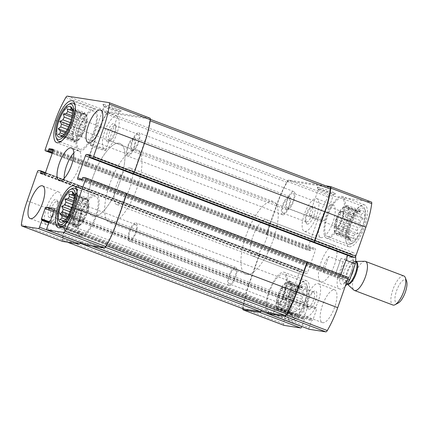 <?xml version="1.0" encoding="UTF-8"?>
<svg xmlns="http://www.w3.org/2000/svg" width="428" height="428" viewBox="0 0 428 428"><rect width="100%" height="100%" fill="white"/><g stroke="black" fill="none" stroke-linecap="round" stroke-linejoin="round"><path stroke-width="0.32" stroke-dasharray="2.14 1.6" d="M72.214 109.472L83.514 113.752A14.568 5.056 110.8 0 1 84.723 113.805A14.568 5.056 110.8 0 1 85.097 113.998L72.765 109.322A14.568 5.056 -69.2 0 1 73.279 109.825A14.568 5.056 -69.2 0 1 73.541 110.231L85.873 114.907A14.568 5.056 110.8 0 1 86.499 117.256L74.162 112.58A14.568 5.056 -69.2 0 1 74.204 114.736L86.542 119.412A14.568 5.056 110.8 0 1 86.039 123.237L73.702 118.561A14.568 5.056 -69.2 0 1 73.006 121.392L85.338 126.067A14.568 5.056 110.8 0 1 83.84 130.342L71.508 125.666A14.568 5.056 -69.2 0 1 70.256 128.411L67.672 130.224L68.164 131.984L80.501 136.66A14.568 5.056 110.8 0 0 82.588 133.087L70.256 128.411M79.03 138.586L77.821 140.651L76.906 140.507A14.568 5.056 110.8 0 0 79.03 138.586L66.693 133.911A14.568 5.056 -69.2 0 0 68.164 131.984M76.906 140.507L64.575 135.831A14.568 5.056 -69.2 0 1 63.274 136.42L60.054 137.072M75.082 141.304A14.568 5.056 -69.2 0 0 75.44 141.395A14.568 5.056 -69.2 0 0 85.156 128.972A14.568 5.056 -69.2 0 0 85.407 114.062A14.568 5.056 -69.2 0 0 75.515 125.891A14.568 5.056 -69.2 0 0 75.082 141.304L74.397 141.042A14.568 5.056 110.8 0 0 74.761 141.138A14.568 5.056 110.8 0 0 75.612 141.096L63.274 136.42L60.332 136.88L74.386 142.203L74.023 140.849L61.846 136.232M74.397 141.042A14.568 5.056 110.8 0 1 74.023 140.849M73.252 139.94L72.337 139.801L72.626 137.591A14.568 5.056 110.8 0 0 73.252 139.94L62.381 135.82M72.626 137.591L63.927 134.296M72.583 135.435L72.22 134.076L73.086 131.61A14.568 5.056 110.8 0 0 72.583 135.435L65.233 132.648M73.086 131.61L67.266 129.406M73.787 128.78L74.076 126.576L75.28 124.511A14.568 5.056 110.8 0 0 73.787 128.78L68.582 126.806M75.28 124.511L70.278 122.611M76.537 121.766L77.398 119.3L78.624 118.187A14.568 5.056 110.8 0 0 76.537 121.766L71.182 119.733M78.624 118.187L72.07 115.704M80.095 116.266L81.299 114.196L82.219 114.34A14.568 5.056 110.8 0 0 80.095 116.266L72.353 113.329M82.219 114.34L72.364 110.606M66.693 133.911L63.767 135.323L64.575 135.831M73.006 121.392L70.995 122.948L71.508 125.666M74.204 114.736L72.846 115.442L73.702 118.561M73.541 110.231L72.733 109.723L74.162 112.58M71.979 108.525L72.765 109.322M73.905 194.558L85.204 198.843A14.568 5.056 110.8 0 1 86.413 198.892A14.568 5.056 110.8 0 1 86.788 199.09L74.456 194.414A14.568 5.056 -69.2 0 1 74.97 194.917A14.568 5.056 -69.2 0 1 75.226 195.318L87.563 199.994A14.568 5.056 110.8 0 1 88.184 202.342L75.852 197.672A14.568 5.056 -69.2 0 1 75.895 199.828L88.227 204.504A14.568 5.056 110.8 0 1 87.724 208.324L75.392 203.648A14.568 5.056 -69.2 0 1 74.697 206.483L87.028 211.154A14.568 5.056 110.8 0 1 85.53 215.428L73.199 210.753A14.568 5.056 -69.2 0 1 71.947 213.497L69.363 215.311L69.855 217.076L82.187 221.752A14.568 5.056 110.8 0 0 84.279 218.173L71.947 213.497M80.715 223.673L79.512 225.738L78.597 225.599A14.568 5.056 110.8 0 0 80.715 223.673L68.384 218.997A14.568 5.056 -69.2 0 0 69.855 217.076M78.597 225.599L66.26 220.923A14.568 5.056 -69.2 0 1 64.965 221.506L61.744 222.164M76.767 226.391A14.568 5.056 -69.2 0 0 77.131 226.487A14.568 5.056 -69.2 0 0 86.841 214.064A14.568 5.056 -69.2 0 0 87.093 199.148A14.568 5.056 -69.2 0 0 77.206 210.983A14.568 5.056 -69.2 0 0 76.767 226.391L76.088 226.134A14.568 5.056 110.8 0 0 76.446 226.23A14.568 5.056 110.8 0 0 77.297 226.182L64.965 221.506L62.023 221.966L76.077 227.295L75.713 225.936L63.531 221.319M76.088 226.134A14.568 5.056 110.8 0 1 75.713 225.936M74.943 225.032L74.023 224.887L74.317 222.683A14.568 5.056 110.8 0 0 74.943 225.032L64.072 220.912M74.317 222.683L65.618 219.382M74.274 220.522L73.91 219.168L74.777 216.702A14.568 5.056 110.8 0 0 74.274 220.522L66.923 217.734M74.777 216.702L68.956 214.492M75.472 213.872L75.767 211.662L76.97 209.597A14.568 5.056 110.8 0 0 75.472 213.872L70.267 211.897M76.97 209.597L71.968 207.703M78.222 206.852L79.089 204.386L80.314 203.273A14.568 5.056 110.8 0 0 78.222 206.852L72.872 204.825M80.314 203.273L73.76 200.791M81.785 201.353L82.989 199.288L83.904 199.427A14.568 5.056 110.8 0 0 81.785 201.353L74.044 198.421M83.904 199.427L74.055 195.692M68.384 218.997L65.457 220.409L66.26 220.923M74.697 206.483L72.685 208.035L73.199 210.753M75.895 199.828L74.536 200.534L75.392 203.648M75.226 195.318L74.424 194.81L75.852 197.672M73.664 193.611L74.456 194.414M51.574 216.52A8.03 2.787 -69.2 0 0 52.542 216.301A8.03 2.787 -69.2 0 0 56.828 209.95A8.03 2.787 -69.2 0 0 57.828 202.353A8.03 2.787 -69.2 0 0 57.068 201.454A8.03 2.787 -69.2 0 0 51.617 207.976A8.03 2.787 -69.2 0 0 51.376 216.466A8.03 2.787 -69.2 0 0 51.574 216.52M79.924 210.137A8.03 2.787 110.8 0 1 80.122 210.191A8.03 2.787 110.8 0 1 79.983 218.408A8.03 2.787 110.8 0 1 74.627 225.256A8.03 2.787 110.8 0 1 74.429 225.208A8.03 2.787 110.8 0 1 74.568 216.985A8.03 2.787 110.8 0 1 79.924 210.137M285.037 298.321A8.03 2.787 -69.2 0 0 290.393 291.473A8.03 2.787 -69.2 0 0 290.532 283.256A8.03 2.787 -69.2 0 0 285.08 289.777A8.03 2.787 -69.2 0 0 284.839 298.268A8.03 2.787 -69.2 0 0 285.037 298.321M308.09 307.058A8.03 2.787 -69.2 0 0 313.446 300.21A8.03 2.787 -69.2 0 0 313.58 291.992A8.03 2.787 -69.2 0 0 312.419 292.158A8.03 2.787 -69.2 0 0 308.133 298.514A8.03 2.787 -69.2 0 0 307.127 306.111A8.03 2.787 -69.2 0 0 307.893 307.01A8.03 2.787 -69.2 0 0 308.09 307.058M80.758 220.891A8.03 2.787 -69.2 0 0 81.727 220.671A8.03 2.787 -69.2 0 0 86.012 214.316A8.03 2.787 -69.2 0 0 87.012 206.719A8.03 2.787 -69.2 0 0 86.253 205.825A8.03 2.787 -69.2 0 0 80.801 212.341A8.03 2.787 -69.2 0 0 80.56 220.837A8.03 2.787 -69.2 0 0 80.758 220.891M135.339 224.449A8.03 2.787 110.8 0 1 135.537 224.502A8.03 2.787 110.8 0 1 135.398 232.72A8.03 2.787 110.8 0 1 130.042 239.573A8.03 2.787 110.8 0 1 129.845 239.519A8.03 2.787 110.8 0 1 129.984 231.297A8.03 2.787 110.8 0 1 135.339 224.449M109.616 140.689A8.03 2.787 -69.2 0 0 110.585 140.47A8.03 2.787 -69.2 0 0 114.87 134.114A8.03 2.787 -69.2 0 0 115.87 126.517A8.03 2.787 -69.2 0 0 115.111 125.618A8.03 2.787 -69.2 0 0 109.659 132.14A8.03 2.787 -69.2 0 0 109.418 140.635A8.03 2.787 -69.2 0 0 109.616 140.689M137.966 134.306A8.03 2.787 110.8 0 1 138.164 134.36A8.03 2.787 110.8 0 1 138.025 142.578A8.03 2.787 110.8 0 1 132.669 149.426A8.03 2.787 110.8 0 1 132.471 149.372A8.03 2.787 110.8 0 1 132.61 141.154A8.03 2.787 110.8 0 1 137.966 134.306M283.347 213.235A8.03 2.787 -69.2 0 0 288.702 206.387A8.03 2.787 -69.2 0 0 288.841 198.164A8.03 2.787 -69.2 0 0 283.39 204.686A8.03 2.787 -69.2 0 0 283.149 213.181A8.03 2.787 -69.2 0 0 283.347 213.235M306.4 221.971A8.03 2.787 -69.2 0 0 311.755 215.124A8.03 2.787 -69.2 0 0 311.894 206.906A8.03 2.787 -69.2 0 0 310.728 207.072A8.03 2.787 -69.2 0 0 306.443 213.422A8.03 2.787 -69.2 0 0 305.442 221.019A8.03 2.787 -69.2 0 0 306.202 221.918A8.03 2.787 -69.2 0 0 306.4 221.971M79.073 135.799A8.03 2.787 -69.2 0 0 80.036 135.58A8.03 2.787 -69.2 0 0 84.321 129.229A8.03 2.787 -69.2 0 0 85.327 121.632A8.03 2.787 -69.2 0 0 84.562 120.733A8.03 2.787 -69.2 0 0 79.116 127.255A8.03 2.787 -69.2 0 0 78.87 135.751A8.03 2.787 -69.2 0 0 79.073 135.799M133.648 139.362A8.03 2.787 110.8 0 1 133.846 139.416A8.03 2.787 110.8 0 1 133.707 147.633A8.03 2.787 110.8 0 1 128.352 154.481A8.03 2.787 110.8 0 1 128.154 154.428A8.03 2.787 110.8 0 1 128.293 146.21A8.03 2.787 110.8 0 1 133.648 139.362M62.558 241.413A3.108 1.081 110.8 0 1 62.279 239.851A49.525 17.184 110.8 0 1 68.111 216.279L78.228 187.384A1.552 0.54 110.8 0 1 79.282 186.009L300.707 269.94L303.217 270.325A0.776 0.268 110.8 0 1 303.238 270.33A0.776 0.268 110.8 0 1 303.233 271.101L302.847 272.197A0.776 0.268 110.8 0 0 302.847 272.968A0.776 0.268 110.8 0 0 302.864 272.973L306.667 273.562A1.552 0.54 110.8 0 0 307.721 272.181L315.404 250.236A1.552 0.54 110.8 0 0 315.415 248.7A1.552 0.54 110.8 0 0 315.377 248.689L311.573 248.101A0.776 0.268 110.8 0 0 311.044 248.791L310.664 249.888A0.776 0.268 110.8 0 1 310.134 250.578L307.625 250.187A1.552 0.54 110.8 0 1 307.582 250.177A1.552 0.54 110.8 0 1 307.593 248.641L317.71 219.751A49.525 17.184 110.8 0 1 328.137 196.885A3.108 1.081 110.8 0 1 329.597 195.564L371.306 202.027L330.432 186.533M86.162 166.246L52.205 153.379L86.199 166.257A1.552 0.54 110.8 0 1 86.162 166.246A1.552 0.54 110.8 0 1 86.167 164.71L96.289 135.815A49.525 17.184 110.8 0 1 106.716 112.955A3.108 1.081 110.8 0 1 108.172 111.633L149.886 118.096L109.006 102.602M103.603 104.437A9.71 0.669 19.3 0 1 114.265 107.722A9.71 0.669 19.3 0 1 121.247 110.911A9.71 0.669 19.3 0 1 111.901 108.295A9.71 0.669 19.3 0 1 102.961 104.507A9.71 0.669 19.3 0 1 103.603 104.437M87.697 245.324A1.552 0.54 110.8 0 1 87.74 243.805L88.061 242.89L268.602 311.327L268.286 312.242L309.16 327.736L311.531 320.968A0.776 0.268 110.8 0 1 312.06 320.278L312.467 320.342A0.776 0.268 110.8 0 0 312.996 319.652L316.581 309.412A1.552 0.54 110.8 0 0 316.586 307.876A1.552 0.54 110.8 0 0 316.549 307.866L308.406 306.603A1.552 0.54 110.8 0 0 307.347 307.983L303.762 318.223A0.776 0.268 110.8 0 0 303.757 318.994A0.776 0.268 110.8 0 0 303.778 318.999L304.185 319.058A0.776 0.268 110.8 0 1 304.206 319.063A0.776 0.268 110.8 0 1 304.201 319.834L301.863 326.51M242.788 308.668A3.108 1.081 110.8 0 1 242.82 308.288A49.525 17.184 110.8 0 1 248.657 284.716L289.531 300.21L299.654 271.315A1.552 0.54 110.8 0 1 300.707 269.94M283.978 325.344A3.108 1.081 110.8 0 1 283.7 323.782A49.525 17.184 110.8 0 1 289.531 300.21M259.828 254.441A1.552 0.54 110.8 0 0 258.774 255.821L248.657 284.716M325.697 185.8L288.718 180.07A3.108 1.081 110.8 0 0 287.263 181.392A49.525 17.184 110.8 0 0 276.83 204.252L266.714 233.148A1.552 0.54 110.8 0 0 266.708 234.683A1.552 0.54 110.8 0 0 266.746 234.694L267.083 234.747A1.552 0.54 110.8 0 1 267.045 234.737A1.552 0.54 110.8 0 1 267.056 233.201L277.173 204.306A49.525 17.184 110.8 0 1 287.054 182.387A3.108 1.081 110.8 0 1 288.547 181.007L329.961 187.421L149.415 118.989A3.108 1.081 110.8 0 1 149.495 119.005A3.108 1.081 110.8 0 1 149.832 120.664A49.525 17.184 110.8 0 1 144.14 143.23L134.023 172.126A1.552 0.54 110.8 0 1 132.969 173.506M86.199 166.257L86.542 166.31A1.552 0.54 110.8 0 1 86.499 166.299A1.552 0.54 110.8 0 1 86.51 164.764L96.626 135.869A49.525 17.184 110.8 0 1 106.513 113.955A3.108 1.081 110.8 0 1 108 112.569L149.415 118.989M317.967 187.271A9.71 0.669 19.3 0 1 328.629 190.562A9.71 0.669 19.3 0 1 335.611 193.745A9.71 0.669 19.3 0 1 326.264 191.129A9.71 0.669 19.3 0 1 317.325 187.341A9.71 0.669 19.3 0 1 317.967 187.271M352.18 257.084A0.776 0.268 110.8 0 1 352.201 256.324L352.586 255.227A0.776 0.268 110.8 0 0 352.592 254.462A0.776 0.268 110.8 0 0 352.57 254.457L348.772 253.868A1.552 0.54 110.8 0 0 347.713 255.243L347.67 255.377M340.929 274.621L340.03 277.189A1.552 0.54 110.8 0 0 340.025 278.724A1.552 0.54 110.8 0 0 340.062 278.735L343.861 279.324A0.776 0.268 110.8 0 0 344.39 278.633L344.775 277.537A0.776 0.268 110.8 0 1 345.3 276.846L347.814 277.237M126.388 193.306L126.051 193.253A1.552 0.54 110.8 0 1 126.089 193.263A1.552 0.54 110.8 0 1 126.083 194.799L115.967 223.694A49.525 17.184 110.8 0 1 106.08 245.613A3.108 1.081 110.8 0 1 104.587 246.993L88.093 244.436A1.552 0.54 110.8 0 1 88.05 244.425A1.552 0.54 110.8 0 1 88.061 242.89M268.153 312.697A1.552 0.54 110.8 0 1 268.286 312.242M309.118 329.255A1.552 0.54 110.8 0 1 309.16 327.736M80.443 242.58L80.732 241.756A1.552 0.54 110.8 0 1 79.672 243.131L63.173 240.579A3.108 1.081 110.8 0 1 63.098 240.557A3.108 1.081 110.8 0 1 62.756 238.899A49.525 17.184 110.8 0 1 68.448 216.333L78.57 187.437A1.552 0.54 110.8 0 1 79.624 186.057M334.327 289.799A17.478 6.062 110.8 0 1 334.76 289.911A17.478 6.062 110.8 0 1 334.455 307.807A17.478 6.062 110.8 0 1 322.798 322.717A17.478 6.062 110.8 0 1 322.37 322.6A17.478 6.062 110.8 0 1 322.669 304.709A17.478 6.062 110.8 0 1 334.327 289.799M332.636 204.712A17.478 6.062 110.8 0 1 333.07 204.825A17.478 6.062 110.8 0 1 332.765 222.715A17.478 6.062 110.8 0 1 321.112 237.626A17.478 6.062 110.8 0 1 320.679 237.513A17.478 6.062 110.8 0 1 320.979 219.618A17.478 6.062 110.8 0 1 332.636 204.712M291.334 322.659A22.336 7.747 -69.2 0 0 306.229 303.607A22.336 7.747 -69.2 0 0 306.614 280.747A22.336 7.747 -69.2 0 0 291.452 298.883A22.336 7.747 -69.2 0 0 290.778 322.514A22.336 7.747 -69.2 0 0 291.334 322.659M349.376 246.828A22.336 7.747 -69.2 0 0 364.271 227.776A22.336 7.747 -69.2 0 0 364.656 204.91A22.336 7.747 -69.2 0 0 349.494 223.052A22.336 7.747 -69.2 0 0 348.825 246.683A22.336 7.747 -69.2 0 0 349.376 246.828M334.124 245.426A19.421 6.736 110.8 0 1 334.6 245.554A19.421 6.736 110.8 0 1 334.268 265.435A19.421 6.736 110.8 0 1 321.316 281.999A19.421 6.736 110.8 0 1 320.834 281.875A19.421 6.736 110.8 0 1 321.171 261.99A19.421 6.736 110.8 0 1 334.124 245.426M243.575 308.957A3.108 1.081 110.8 0 1 243.302 307.336A49.525 17.184 110.8 0 1 248.994 284.77L259.111 255.874A1.552 0.54 110.8 0 1 260.171 254.494M268.559 312.847A1.552 0.54 110.8 0 1 268.602 311.327M309.835 215.263A8.03 0.551 19.3 0 1 318.395 217.889A8.03 0.551 19.3 0 1 324.456 220.586A8.03 0.551 19.3 0 1 316.693 218.451A8.03 0.551 19.3 0 1 309.3 215.279A8.03 0.551 19.3 0 1 309.835 215.263M318.887 189.417A8.03 0.551 19.3 0 1 327.447 192.044A8.03 0.551 19.3 0 1 333.508 194.74A8.03 0.551 19.3 0 1 333.476 194.767A8.03 0.551 19.3 0 1 325.745 192.605A8.03 0.551 19.3 0 1 318.357 189.476A8.03 0.551 19.3 0 1 318.352 189.433A8.03 0.551 19.3 0 1 318.887 189.417M90.993 145.226A8.03 0.551 19.3 0 1 99.547 147.853A8.03 0.551 19.3 0 1 105.609 150.549A8.03 0.551 19.3 0 1 97.852 148.414A8.03 0.551 19.3 0 1 90.452 145.242A8.03 0.551 19.3 0 1 90.993 145.226M104.523 106.577A8.03 0.551 19.3 0 1 113.083 109.204A8.03 0.551 19.3 0 1 119.145 111.901A8.03 0.551 19.3 0 1 119.112 111.933A8.03 0.551 19.3 0 1 111.382 109.766A8.03 0.551 19.3 0 1 103.993 106.636A8.03 0.551 19.3 0 1 103.988 106.593A8.03 0.551 19.3 0 1 104.523 106.577M253.183 256.174A19.421 6.736 -69.2 0 0 266.136 239.61A19.421 6.736 -69.2 0 0 266.473 219.73A19.421 6.736 -69.2 0 0 253.285 235.502A19.421 6.736 -69.2 0 0 252.702 256.051A19.421 6.736 -69.2 0 0 253.183 256.174M246.779 274.46A38.841 13.477 -69.2 0 0 272.684 241.328A38.841 13.477 -69.2 0 0 273.358 201.567A38.841 13.477 -69.2 0 0 246.988 233.11A38.841 13.477 -69.2 0 0 245.822 274.209A38.841 13.477 -69.2 0 0 246.779 274.46M93.486 216.354A38.841 13.477 -69.2 0 0 119.391 183.227A38.841 13.477 -69.2 0 0 120.065 143.46A38.841 13.477 -69.2 0 0 93.695 175.004A38.841 13.477 -69.2 0 0 92.528 216.103A38.841 13.477 -69.2 0 0 93.486 216.354M64.189 178.326A17.478 6.062 -69.2 0 0 66.377 183.345A17.478 6.062 -69.2 0 0 66.805 183.457A17.478 6.062 -69.2 0 0 78.463 168.546A17.478 6.062 -69.2 0 0 78.768 150.656A17.478 6.062 -69.2 0 0 73.803 152.962M327.233 238.433A22.336 7.747 -69.2 0 0 342.127 219.382A22.336 7.747 -69.2 0 0 342.512 196.516A22.336 7.747 -69.2 0 0 327.35 214.658A22.336 7.747 -69.2 0 0 326.682 238.289A22.336 7.747 -69.2 0 0 327.233 238.433M327.875 236.604A20.394 7.073 -69.2 0 0 341.474 219.211A20.394 7.073 -69.2 0 0 341.828 198.335A20.394 7.073 -69.2 0 0 327.982 214.893A20.394 7.073 -69.2 0 0 327.372 236.47A20.394 7.073 -69.2 0 0 327.875 236.604M351.361 241.157A16.312 5.66 -69.2 0 0 362.81 225.588A16.312 5.66 -69.2 0 0 361.259 210.464A16.312 5.66 -69.2 0 0 351.447 223.791A16.312 5.66 -69.2 0 0 349.96 240.269A16.312 5.66 -69.2 0 0 351.361 241.157M350.527 243.532A18.837 6.538 -69.2 0 0 352.795 243.018A18.837 6.538 -69.2 0 0 362.853 228.113A18.837 6.538 -69.2 0 0 365.202 210.287A18.837 6.538 -69.2 0 0 351.714 220.827A18.837 6.538 -69.2 0 0 350.527 243.532M357.113 230.451L344.781 225.775L343.914 228.242L357.969 233.57L357.113 230.451A14.568 5.056 -69.2 0 0 358.364 227.707L346.033 223.031A14.568 5.056 110.8 0 0 347.525 218.756L347.236 220.966L346.033 223.031M357.969 233.57L355.021 234.025L342.689 229.355A14.568 5.056 110.8 0 0 344.781 225.775M353.549 235.951L341.218 231.275L340.014 233.34L354.063 238.669L353.549 235.951A14.568 5.056 -69.2 0 0 355.021 234.025M354.063 238.669L339.094 233.201A14.568 5.056 110.8 0 0 341.218 231.275M350.131 238.46L337.799 233.784L336.574 234.897L350.628 240.22L350.131 238.46A14.568 5.056 -69.2 0 0 351.431 237.872M350.628 240.22L348.547 238.214L336.215 233.538A14.568 5.056 110.8 0 0 336.59 233.736L335.905 233.479A14.568 5.056 -69.2 0 0 336.269 233.57A14.568 5.056 -69.2 0 0 345.979 221.148A14.568 5.056 -69.2 0 0 346.231 206.237A14.568 5.056 -69.2 0 0 336.344 218.066A14.568 5.056 -69.2 0 0 335.905 233.479M347.777 237.31L334.525 232.49L347.777 237.31A14.568 5.056 -69.2 0 0 348.034 237.711A14.568 5.056 -69.2 0 0 348.547 238.214M348.579 237.818L347.151 234.956L334.814 230.285A14.568 5.056 110.8 0 0 335.44 232.634M347.108 232.8L334.771 228.124L334.412 226.77L348.467 232.094L347.108 232.8A14.568 5.056 -69.2 0 0 347.151 234.956M348.467 232.094L347.611 228.98L335.274 224.304A14.568 5.056 110.8 0 0 334.771 228.124M348.306 226.144L335.975 221.474L336.264 219.264L350.318 224.593L348.306 226.144A14.568 5.056 -69.2 0 0 347.611 228.98M350.318 224.593L349.804 221.875L337.473 217.199A14.568 5.056 110.8 0 0 335.975 221.474M351.056 219.131L338.725 214.455L339.586 211.988L353.64 217.317L351.056 219.131A14.568 5.056 -69.2 0 0 349.804 221.875M353.64 217.317L353.148 215.552L340.811 210.876A14.568 5.056 110.8 0 0 338.725 214.455M354.619 213.631L342.282 208.955L343.491 206.89L357.546 212.218L354.619 213.631A14.568 5.056 -69.2 0 0 353.148 215.552M357.546 212.218L344.406 207.029A14.568 5.056 110.8 0 0 342.282 208.955M361.259 210.464L358.038 211.122A14.568 5.056 -69.2 0 0 356.738 211.705M346.915 206.494A14.568 5.056 110.8 0 0 345.701 206.446L358.038 211.122L360.981 210.662L359.622 211.368L347.29 206.692A14.568 5.056 110.8 0 0 346.915 206.494L346.231 206.237M360.397 212.272L348.06 207.596L360.397 212.272A14.568 5.056 -69.2 0 0 359.622 211.368M363.03 213.064L361.018 214.621L348.686 209.945A14.568 5.056 110.8 0 0 348.06 207.596M361.061 216.782L348.729 212.106L349.093 213.46L363.142 218.788L361.061 216.782A14.568 5.056 -69.2 0 0 361.018 214.621M363.142 218.788L360.558 220.602L348.226 215.926A14.568 5.056 110.8 0 0 348.729 212.106M347.236 220.966L361.291 226.294L359.862 223.432A14.568 5.056 -69.2 0 0 360.558 220.602M361.291 226.294L358.364 227.707M337.799 233.784A14.568 5.056 110.8 0 1 336.948 233.832A14.568 5.056 110.8 0 1 336.59 233.736M359.862 223.432L347.525 218.756M337.869 229.001A9.71 3.371 -69.2 0 0 344.909 218.986A9.71 3.371 -69.2 0 0 343.101 210.977A9.71 3.371 -69.2 0 0 337.922 218.665A9.71 3.371 -69.2 0 0 336.708 227.851A9.71 3.371 -69.2 0 0 337.869 229.001M336.948 226.856A8.03 2.787 -69.2 0 0 342.304 220.008A8.03 2.787 -69.2 0 0 342.443 211.79A8.03 2.787 -69.2 0 0 341.276 211.956A8.03 2.787 -69.2 0 0 336.991 218.312A8.03 2.787 -69.2 0 0 335.985 225.909A8.03 2.787 -69.2 0 0 336.75 226.803A8.03 2.787 -69.2 0 0 336.948 226.856M287.664 208.179A8.03 2.787 -69.2 0 0 293.02 201.331A8.03 2.787 -69.2 0 0 293.159 193.108A8.03 2.787 -69.2 0 0 287.707 199.63A8.03 2.787 -69.2 0 0 287.466 208.126A8.03 2.787 -69.2 0 0 287.664 208.179M348.654 244.479A20.394 7.073 -69.2 0 0 351.11 243.923A20.394 7.073 -69.2 0 0 361.992 227.787A20.394 7.073 -69.2 0 0 364.538 208.489A20.394 7.073 -69.2 0 0 362.607 206.21A20.394 7.073 -69.2 0 0 348.761 222.774A20.394 7.073 -69.2 0 0 348.151 244.351A20.394 7.073 -69.2 0 0 348.654 244.479M79.351 151.164A22.336 7.747 -69.2 0 0 94.246 132.113A22.336 7.747 -69.2 0 0 94.631 109.252A22.336 7.747 -69.2 0 0 79.469 127.389A22.336 7.747 -69.2 0 0 78.8 151.02A22.336 7.747 -69.2 0 0 79.351 151.164M79.993 149.335A20.394 7.073 -69.2 0 0 93.593 131.942A20.394 7.073 -69.2 0 0 93.946 111.066A20.394 7.073 -69.2 0 0 80.1 127.63A20.394 7.073 -69.2 0 0 79.485 149.206A20.394 7.073 -69.2 0 0 79.993 149.335M77.04 136.826A9.71 3.371 -69.2 0 0 78.212 136.559A9.71 3.371 -69.2 0 0 83.396 128.876A9.71 3.371 -69.2 0 0 84.605 119.69A9.71 3.371 -69.2 0 0 77.655 125.12A9.71 3.371 -69.2 0 0 77.04 136.826M61.776 140.844A20.394 7.073 -69.2 0 0 72.551 124.767A20.394 7.073 -69.2 0 0 75.141 105.588M70.203 103.613A20.394 7.073 -69.2 0 0 59.321 119.749A20.394 7.073 -69.2 0 0 56.774 139.047M269.191 314.264A22.336 7.747 -69.2 0 0 284.085 295.218A22.336 7.747 -69.2 0 0 284.47 272.352A22.336 7.747 -69.2 0 0 269.308 290.489A22.336 7.747 -69.2 0 0 268.64 314.12A22.336 7.747 -69.2 0 0 269.191 314.264M269.833 312.44A20.394 7.073 -69.2 0 0 283.432 295.042A20.394 7.073 -69.2 0 0 283.78 274.166A20.394 7.073 -69.2 0 0 269.94 290.73A20.394 7.073 -69.2 0 0 269.324 312.306A20.394 7.073 -69.2 0 0 269.833 312.44M81.042 236.256A22.336 7.747 -69.2 0 0 95.936 217.205A22.336 7.747 -69.2 0 0 96.321 194.339A22.336 7.747 -69.2 0 0 81.159 212.481A22.336 7.747 -69.2 0 0 80.491 236.112A22.336 7.747 -69.2 0 0 81.042 236.256M81.678 234.426A20.394 7.073 -69.2 0 0 95.278 217.033A20.394 7.073 -69.2 0 0 95.631 196.158A20.394 7.073 -69.2 0 0 81.791 212.716A20.394 7.073 -69.2 0 0 81.176 234.293A20.394 7.073 -69.2 0 0 81.678 234.426M293.319 316.993A16.312 5.66 -69.2 0 0 304.763 301.424A16.312 5.66 -69.2 0 0 303.217 286.3A16.312 5.66 -69.2 0 0 293.405 299.621A16.312 5.66 -69.2 0 0 291.917 316.105A16.312 5.66 -69.2 0 0 293.319 316.993M292.485 319.368A18.837 6.538 -69.2 0 0 294.753 318.855A18.837 6.538 -69.2 0 0 304.806 303.944A18.837 6.538 -69.2 0 0 307.16 286.118A18.837 6.538 -69.2 0 0 293.672 296.658A18.837 6.538 -69.2 0 0 292.485 319.368M299.07 306.282L286.733 301.606L285.872 304.073L299.926 309.401L299.07 306.282A14.568 5.056 -69.2 0 0 300.322 303.538L287.99 298.862A14.568 5.056 110.8 0 0 289.483 294.592L289.194 296.797L287.99 298.862M299.926 309.401L296.979 309.861L284.647 305.185A14.568 5.056 110.8 0 0 286.733 301.606M295.507 311.782L283.175 307.106L281.966 309.171L296.021 314.5L295.507 311.782A14.568 5.056 -69.2 0 0 296.979 309.861M296.021 314.5L281.052 309.032A14.568 5.056 110.8 0 0 283.175 307.106M292.089 314.291L279.757 309.621L278.532 310.728L292.586 316.057L292.089 314.291A14.568 5.056 -69.2 0 0 293.389 313.708M292.586 316.057L290.505 314.05L278.173 309.374A14.568 5.056 110.8 0 0 278.542 309.567L277.863 309.31A14.568 5.056 -69.2 0 0 278.221 309.407A14.568 5.056 -69.2 0 0 287.937 296.979A14.568 5.056 -69.2 0 0 288.188 282.068A14.568 5.056 -69.2 0 0 278.302 293.897A14.568 5.056 -69.2 0 0 277.863 309.31M289.729 313.141L276.483 308.326L289.729 313.141A14.568 5.056 -69.2 0 0 289.986 313.547A14.568 5.056 -69.2 0 0 290.505 314.05M290.537 313.649L289.103 310.792L276.772 306.116A14.568 5.056 110.8 0 0 277.398 308.465M289.06 308.636L276.729 303.96L276.37 302.601L290.419 307.93L289.06 308.636A14.568 5.056 -69.2 0 0 289.103 310.792M290.419 307.93L289.563 304.811L277.232 300.135A14.568 5.056 110.8 0 0 276.729 303.96M290.264 301.981L277.933 297.305L278.221 295.095L292.276 300.424L290.264 301.981A14.568 5.056 -69.2 0 0 289.563 304.811M292.276 300.424L291.762 297.706L279.425 293.03A14.568 5.056 110.8 0 0 277.933 297.305M293.014 294.962L280.682 290.286L281.544 287.819L295.598 293.148L293.014 294.962A14.568 5.056 -69.2 0 0 291.762 297.706M295.598 293.148L295.101 291.388L282.769 286.712A14.568 5.056 110.8 0 0 280.682 290.286M296.577 289.462L284.24 284.786L285.449 282.721L299.498 288.049L296.577 289.462A14.568 5.056 -69.2 0 0 295.101 291.388M299.498 288.049L286.364 282.865A14.568 5.056 110.8 0 0 284.24 284.786M303.217 286.3L299.991 286.953A14.568 5.056 -69.2 0 0 298.696 287.541M288.873 282.33A14.568 5.056 110.8 0 0 287.659 282.277L299.991 286.953L302.938 286.493L301.58 287.199L289.242 282.523A14.568 5.056 110.8 0 0 288.873 282.33L288.188 282.068M302.35 288.108L290.018 283.432L302.35 288.108A14.568 5.056 -69.2 0 0 301.58 287.199M304.987 288.9L302.976 290.457L290.644 285.781A14.568 5.056 110.8 0 0 290.018 283.432M303.019 292.613L290.687 287.937L291.045 289.296L305.1 294.619L303.019 292.613A14.568 5.056 -69.2 0 0 302.976 290.457M305.1 294.619L302.516 296.438L290.184 291.762A14.568 5.056 110.8 0 0 290.687 287.937M289.194 296.797L303.249 302.125L301.82 299.268A14.568 5.056 -69.2 0 0 302.516 296.438M303.249 302.125L300.322 303.538M279.757 309.621A14.568 5.056 110.8 0 1 278.906 309.663A14.568 5.056 110.8 0 1 278.542 309.567M301.82 299.268L289.483 294.592M279.826 304.832A9.71 3.371 -69.2 0 0 286.867 294.817A9.71 3.371 -69.2 0 0 285.059 286.814A9.71 3.371 -69.2 0 0 279.875 294.496A9.71 3.371 -69.2 0 0 278.665 303.682A9.71 3.371 -69.2 0 0 279.826 304.832M278.906 302.692A8.03 2.787 -69.2 0 0 284.256 295.844A8.03 2.787 -69.2 0 0 284.395 287.621A8.03 2.787 -69.2 0 0 283.234 287.793A8.03 2.787 -69.2 0 0 278.949 294.143A8.03 2.787 -69.2 0 0 277.943 301.74A8.03 2.787 -69.2 0 0 278.708 302.639A8.03 2.787 -69.2 0 0 278.906 302.692M229.622 284.01A8.03 2.787 -69.2 0 0 234.977 277.162A8.03 2.787 -69.2 0 0 235.116 268.945A8.03 2.787 -69.2 0 0 229.665 275.461A8.03 2.787 -69.2 0 0 229.424 283.957A8.03 2.787 -69.2 0 0 229.622 284.01M290.612 320.315A20.394 7.073 -69.2 0 0 293.068 319.759A20.394 7.073 -69.2 0 0 303.95 303.623A20.394 7.073 -69.2 0 0 306.496 284.326A20.394 7.073 -69.2 0 0 304.559 282.047A20.394 7.073 -69.2 0 0 290.719 298.605A20.394 7.073 -69.2 0 0 290.104 320.181A20.394 7.073 -69.2 0 0 290.612 320.315M78.731 221.913A9.71 3.371 -69.2 0 0 79.902 221.651A9.71 3.371 -69.2 0 0 85.081 213.968A9.71 3.371 -69.2 0 0 86.296 204.777A9.71 3.371 -69.2 0 0 79.341 210.207A9.71 3.371 -69.2 0 0 78.731 221.913M63.467 225.931A20.394 7.073 -69.2 0 0 74.242 209.854A20.394 7.073 -69.2 0 0 76.831 190.679M71.893 188.705A20.394 7.073 -69.2 0 0 61.011 204.841A20.394 7.073 -69.2 0 0 58.465 224.138M304.757 231.43A17.478 6.062 -69.2 0 0 316.415 216.52A17.478 6.062 -69.2 0 0 316.72 198.624A17.478 6.062 -69.2 0 0 304.854 212.823A17.478 6.062 -69.2 0 0 304.329 231.313A17.478 6.062 -69.2 0 0 304.757 231.43M307.32 224.112A9.71 3.371 -69.2 0 0 314.366 214.096A9.71 3.371 -69.2 0 0 312.552 206.093A9.71 3.371 -69.2 0 0 307.374 213.775A9.71 3.371 -69.2 0 0 306.159 222.967A9.71 3.371 -69.2 0 0 307.32 224.112M282.796 214.819A9.71 3.371 -69.2 0 0 289.269 206.537A9.71 3.371 -69.2 0 0 289.435 196.591A9.71 3.371 -69.2 0 0 282.844 204.477A9.71 3.371 -69.2 0 0 282.555 214.754A9.71 3.371 -69.2 0 0 282.796 214.819M127.795 156.065A9.71 3.371 -69.2 0 0 134.274 147.783A9.71 3.371 -69.2 0 0 134.44 137.843A9.71 3.371 -69.2 0 0 127.849 145.729A9.71 3.371 -69.2 0 0 127.56 156.001A9.71 3.371 -69.2 0 0 127.795 156.065M105.026 149.024A17.478 6.062 -69.2 0 0 116.684 134.119A17.478 6.062 -69.2 0 0 116.988 116.223A17.478 6.062 -69.2 0 0 105.122 130.417A17.478 6.062 -69.2 0 0 104.593 148.912A17.478 6.062 -69.2 0 0 105.026 149.024M107.588 141.711A9.71 3.371 -69.2 0 0 108.76 141.449A9.71 3.371 -69.2 0 0 113.939 133.761A9.71 3.371 -69.2 0 0 115.153 124.575A9.71 3.371 -69.2 0 0 108.198 130.005A9.71 3.371 -69.2 0 0 107.588 141.711M287.113 209.763A9.71 3.371 -69.2 0 0 293.587 201.476A9.71 3.371 -69.2 0 0 293.752 191.535A9.71 3.371 -69.2 0 0 287.161 199.421A9.71 3.371 -69.2 0 0 286.872 209.699A9.71 3.371 -69.2 0 0 287.113 209.763M132.113 151.009A9.71 3.371 -69.2 0 0 138.592 142.727A9.71 3.371 -69.2 0 0 138.758 132.787A9.71 3.371 -69.2 0 0 132.166 140.673A9.71 3.371 -69.2 0 0 131.877 150.945A9.71 3.371 -69.2 0 0 132.113 151.009M306.448 316.517A17.478 6.062 -69.2 0 0 318.106 301.606A17.478 6.062 -69.2 0 0 318.405 283.716A17.478 6.062 -69.2 0 0 306.539 297.909A17.478 6.062 -69.2 0 0 306.015 316.404A17.478 6.062 -69.2 0 0 306.448 316.517M309.011 309.203A9.71 3.371 -69.2 0 0 316.051 299.188A9.71 3.371 -69.2 0 0 314.243 291.179A9.71 3.371 -69.2 0 0 309.059 298.867A9.71 3.371 -69.2 0 0 307.85 308.053A9.71 3.371 -69.2 0 0 309.011 309.203M284.481 299.905A9.71 3.371 -69.2 0 0 290.96 291.623A9.71 3.371 -69.2 0 0 291.126 281.683A9.71 3.371 -69.2 0 0 284.534 289.569A9.71 3.371 -69.2 0 0 284.24 299.841A9.71 3.371 -69.2 0 0 284.481 299.905M129.486 241.157A9.71 3.371 -69.2 0 0 135.965 232.869A9.71 3.371 -69.2 0 0 136.131 222.929A9.71 3.371 -69.2 0 0 129.54 230.815A9.71 3.371 -69.2 0 0 129.245 241.092A9.71 3.371 -69.2 0 0 129.486 241.157M46.984 224.861A17.478 6.062 -69.2 0 0 58.641 209.95A17.478 6.062 -69.2 0 0 58.941 192.06A17.478 6.062 -69.2 0 0 47.075 206.253A17.478 6.062 -69.2 0 0 46.55 224.748A17.478 6.062 -69.2 0 0 46.984 224.861M49.546 217.547A9.71 3.371 -69.2 0 0 50.713 217.28A9.71 3.371 -69.2 0 0 55.897 209.597A9.71 3.371 -69.2 0 0 57.111 200.406A9.71 3.371 -69.2 0 0 50.156 205.841A9.71 3.371 -69.2 0 0 49.546 217.547M229.066 285.594A9.71 3.371 -69.2 0 0 235.544 277.312A9.71 3.371 -69.2 0 0 235.71 267.372A9.71 3.371 -69.2 0 0 229.119 275.257A9.71 3.371 -69.2 0 0 228.83 285.53A9.71 3.371 -69.2 0 0 229.066 285.594M74.071 226.84A9.71 3.371 -69.2 0 0 80.55 218.558A9.71 3.371 -69.2 0 0 80.715 208.618A9.71 3.371 -69.2 0 0 74.124 216.504A9.71 3.371 -69.2 0 0 73.83 226.781A9.71 3.371 -69.2 0 0 74.071 226.84M287.659 282.277L288.884 281.169L289.242 282.523M288.884 281.169L302.938 286.493M285.449 282.721L286.364 282.865M281.544 287.819L282.769 286.712M278.221 295.095L279.425 293.03M276.37 302.601L277.232 300.135M276.483 308.326L276.772 306.116M278.532 310.728L278.173 309.374M281.966 309.171L281.052 309.032M285.872 304.073L284.647 305.185M291.045 289.296L290.184 291.762M290.933 283.571L290.644 285.781M345.701 206.446L346.926 205.333L347.29 206.692M346.926 205.333L360.981 210.662M343.491 206.89L344.406 207.029M339.586 211.988L340.811 210.876M336.264 219.264L337.473 217.199M334.412 226.77L335.274 224.304M334.525 232.49L334.814 230.285M336.574 234.897L336.215 233.538M340.014 233.34L339.094 233.201M343.914 228.242L342.689 229.355M349.093 213.46L348.226 215.926M348.975 207.741L348.686 209.945M79.512 225.738L65.457 220.409M84.279 218.173L83.412 220.639L69.363 215.311M83.412 220.639L82.187 221.752M87.028 211.154L86.74 213.363L72.685 208.035M86.74 213.363L85.53 215.428M88.227 204.504L88.591 205.857L74.536 200.534M88.591 205.857L87.724 208.324M87.563 199.994L74.424 194.81M88.478 200.138L88.184 202.342M85.204 198.843L86.429 197.731L72.375 192.407M86.429 197.731L86.788 199.09M82.989 199.288L74.071 195.906M79.089 204.386L73.488 202.262M75.767 211.662L71.134 209.907M73.91 219.168L67.587 216.771M74.023 224.887L59.974 219.564M77.297 226.182L76.077 227.295M77.821 140.651L63.767 135.323M82.588 133.087L81.727 135.553L67.672 130.224M81.727 135.553L80.501 136.66M85.338 126.067L85.049 128.272L70.995 122.948M85.049 128.272L83.84 130.342M86.542 119.412L86.9 120.771L72.846 115.442M86.9 120.771L86.039 123.237M85.873 114.907L72.733 109.723M86.788 115.046L86.499 117.256M83.514 113.752L84.739 112.644L70.684 107.316M84.739 112.644L85.097 113.998M81.299 114.196L72.38 110.815M77.398 119.3L71.802 117.176M74.076 126.576L69.443 124.821M72.22 134.076L65.896 131.68M72.337 139.801L58.283 134.472M75.612 141.096L74.386 142.203M129.732 167.953A19.421 6.736 -69.2 0 0 116.78 184.516A19.421 6.736 -69.2 0 0 116.443 204.397A19.421 6.736 -69.2 0 0 129.631 188.625A19.421 6.736 -69.2 0 0 130.214 168.076A19.421 6.736 -69.2 0 0 129.732 167.953M355.609 256.538A19.421 6.736 -69.2 0 0 353.335 252.654A19.421 6.736 -69.2 0 0 352.859 252.531A19.421 6.736 -69.2 0 0 343.138 261.899L328.827 256.474C324.766 261.155 322.905 266.467 323.247 272.417L328.827 256.474M343.138 261.899L337.553 277.842L323.247 272.417M337.553 277.842A19.421 6.736 -69.2 0 0 339.57 288.975A19.421 6.736 -69.2 0 0 345.225 286.268M347.777 278.976L335.466 274.311L341.046 258.368L335.466 274.311M345.968 260.235L341.046 258.368M136.136 149.666A38.841 13.477 -69.2 0 0 110.231 182.793A38.841 13.477 -69.2 0 0 109.563 222.56A38.841 13.477 -69.2 0 0 135.927 191.016A38.841 13.477 -69.2 0 0 137.094 149.918A38.841 13.477 -69.2 0 0 136.136 149.666M119.102 143.209A38.841 13.477 -69.2 0 0 93.197 176.341A38.841 13.477 -69.2 0 0 92.528 216.103A38.841 13.477 -69.2 0 0 118.898 184.559A38.841 13.477 -69.2 0 0 120.065 143.46A38.841 13.477 -69.2 0 0 119.102 143.209M406.6 281.137A12.556 4.355 -69.2 0 0 405.097 279.65A12.556 4.355 -69.2 0 0 395.991 292.602A12.556 4.355 -69.2 0 0 398.329 302.954M403.85 275.958A15.536 5.393 -69.2 0 0 403.47 275.857A15.536 5.393 -69.2 0 0 393.107 289.109A15.536 5.393 -69.2 0 0 392.84 305.014M364.763 261.294A15.536 5.393 -69.2 0 0 354.946 274.032A15.536 5.393 -69.2 0 0 353.849 290.082M21.4 224.358L62.279 239.851M27.232 200.786L68.111 216.279M37.348 171.89L78.228 187.384M38.408 170.51L79.282 186.009M45.293 149.217L86.167 164.71M55.41 120.322L96.289 135.815M65.837 97.461L106.716 112.955M67.292 96.139L108.172 111.633M46.861 228.311L87.74 243.805M242.82 308.288L283.7 323.782M258.774 255.821L299.654 271.315M303.238 270.33L45.464 172.623L303.217 270.325M45.191 173.292L303.233 271.101M43.988 174.078L302.847 272.197M40.564 173.543L302.864 272.973M44.368 174.132L306.667 273.562M45.422 172.757L307.721 272.181M53.104 150.811L315.404 250.236M53.147 149.292L315.377 248.689M53.27 150.191L311.573 248.101M53.04 150.993L311.044 248.791M52.655 152.09L310.664 249.888M52.382 152.876L310.134 250.578M266.746 234.694L307.625 250.187M86.542 166.31L267.083 234.747M266.714 233.148L307.593 248.641M276.83 204.252L317.71 219.751M287.263 181.392L328.137 196.885M288.718 180.07L329.597 195.564M89.901 156.899L352.201 256.324M90.287 155.803L352.586 255.227M90.308 155.043L352.57 254.457M90.26 155.878L348.772 253.868M89.805 157.483L347.713 255.243M82.021 179.386L340.03 277.189M77.762 179.311L340.062 278.735M81.561 179.899L343.861 279.324M82.09 179.209L344.39 278.633M82.476 178.112L344.775 277.537M83 177.422L345.3 276.846M126.051 193.253L126.56 193.445M49.231 221.544L311.531 320.968M49.76 220.853L312.06 320.278M50.167 220.918L312.467 320.342M50.691 220.227L312.996 319.652M54.281 209.988L316.581 309.412M54.324 208.468L316.549 307.866M54.19 210.244L308.406 306.603M53.639 211.812L307.347 307.983M49.172 221.72L303.762 318.223M41.479 219.569L303.778 318.999M304.206 319.063L48.963 222.314L304.185 319.058M48.722 222.993L304.201 319.834M80.732 241.756L91.913 245.993M79.672 243.131L80.127 243.307M63.173 240.579L67.474 242.205M62.756 238.899L243.302 307.336M68.448 216.333L248.994 284.77M78.57 187.437L259.111 255.874M126.083 194.799L126.399 194.922M115.967 223.694L116.282 223.812M106.08 245.613L106.385 245.726M104.587 246.993L105.4 247.304M88.093 244.436L92.394 246.068M134.023 172.126L134.339 172.243M144.14 143.23L144.455 143.353M149.832 120.664L150.164 120.792M108 112.569L288.547 181.007M106.513 113.955L287.054 182.387M96.626 135.869L277.173 204.306M86.51 164.764L267.056 233.201M351.19 257.281A14.37 4.986 -69.2 0 0 339.736 276.905A14.37 4.986 -69.2 0 0 348.435 278.254A14.37 4.986 -69.2 0 0 351.19 257.281M355.663 261.444A12.043 4.178 -69.2 0 0 355.47 261.358L355.668 261.39A12.182 4.227 -69.2 0 0 355.647 261.39A12.182 4.227 -69.2 0 0 347.948 271.384A12.182 4.227 -69.2 0 0 347.092 283.967A12.182 4.227 -69.2 0 0 347.108 283.978L346.937 283.876A12.043 4.178 -69.2 0 0 347.14 283.935M353.87 268.024A12.043 4.178 -69.2 0 0 352.763 260.331L355.47 261.358A12.043 4.178 -69.2 0 0 355.176 261.278A12.043 4.178 -69.2 0 0 347.145 271.55A12.043 4.178 -69.2 0 0 346.937 283.876L344.23 282.849A12.043 4.178 -69.2 0 0 350.949 276.37M352.469 260.251A12.043 4.178 -69.2 0 0 344.438 270.523A12.043 4.178 -69.2 0 0 344.23 282.849L345.391 281.924C347.343 280.426 351.19 273.947 352.619 266.906C353.71 259.726 352.335 260.358 352.602 260.229L352.763 260.331A12.043 4.178 -69.2 0 0 352.469 260.251M85.407 114.062L84.723 113.805M73.279 109.825L71.353 107.268M87.093 199.148L86.413 198.892M74.97 194.917L73.044 192.359M80.122 210.191L57.068 201.454M74.429 225.208L51.376 216.466M313.58 291.992L290.532 283.256M307.893 307.01L284.839 298.268M135.537 224.502L86.253 205.825M129.845 239.519L80.56 220.837M138.164 134.36L115.111 125.618M132.471 149.372L109.418 140.635M311.894 206.906L288.841 198.164M306.202 221.918L283.149 213.181M133.846 139.416L84.562 120.733M128.154 154.428L78.87 135.751M40.542 173.538L302.847 272.968M53.115 149.276L315.415 248.7M266.708 234.683L307.582 250.177M90.292 155.032L352.592 254.462M77.725 179.3L340.025 278.724M54.286 208.452L316.586 307.876M41.457 219.564L303.757 318.994M63.098 240.557L67.437 242.2M88.05 244.425L92.373 246.063M126.089 193.263L126.554 193.44M149.495 119.005L150.351 119.332M86.499 166.299L267.045 234.737M324.456 220.586L333.508 194.74M309.3 215.279L318.352 189.433M333.476 194.767L335.611 193.745M318.357 189.476L317.325 187.341M105.609 150.549L119.145 111.901M90.452 145.242L103.988 106.593M119.112 111.933L121.247 110.911M103.993 106.636L102.961 104.507M334.6 245.554L266.473 219.73M320.834 281.875L252.702 256.051M273.358 201.567L137.094 149.918M245.822 274.209L109.563 222.56M78.768 150.656L71.615 147.944M66.377 183.345L59.225 180.632M364.656 204.91L342.512 196.516M348.825 246.683L326.682 238.289M348.034 237.711L349.96 240.269M335.985 225.909L336.708 227.851M341.276 211.956L343.101 210.977M342.443 211.79L293.159 193.108M336.75 226.803L287.466 208.126M362.607 206.21L341.828 198.335M348.151 244.351L327.372 236.47M365.202 210.287L364.538 208.489M352.795 243.018L351.11 243.923M94.631 109.252L72.487 100.858M78.8 151.02L56.657 142.626M85.327 121.632L84.605 119.69M80.036 135.58L78.212 136.559M93.946 111.066L74.756 103.795M79.485 149.206L60.3 141.93M306.614 280.747L284.47 272.352M290.778 322.514L268.64 314.12M96.321 194.339L74.178 185.945M80.491 236.112L58.347 227.717M289.986 313.547L291.917 316.105M277.943 301.74L278.665 303.682M283.234 287.793L285.059 286.814M284.395 287.621L235.116 268.945M278.708 302.639L229.424 283.957M304.559 282.047L283.78 274.166M290.104 320.181L269.324 312.306M307.16 286.118L306.496 284.326M294.753 318.855L293.068 319.759M87.012 206.719L86.296 204.777M81.727 220.671L79.902 221.651M95.631 196.158L76.446 188.882M81.176 234.293L61.99 227.022M333.07 204.825L316.72 198.624M320.679 237.513L304.329 231.313M305.442 221.019L306.159 222.967M310.728 207.072L312.552 206.093M289.435 196.591L134.44 137.843M282.555 214.754L127.56 156.001M116.988 116.223L100.633 110.028M104.593 148.912L88.243 142.717M115.87 126.517L115.153 124.575M110.585 140.47L108.76 141.449M293.752 191.535L138.758 132.787M286.872 209.699L131.877 150.945M334.76 289.911L318.405 283.716M322.37 322.6L306.015 316.404M307.127 306.111L307.85 308.053M312.419 292.158L314.243 291.179M291.126 281.683L136.131 222.929M284.24 299.841L129.245 241.092M58.941 192.06L42.591 185.859M46.55 224.748L30.201 218.548M57.828 202.353L57.111 200.406M52.542 216.301L50.713 217.28M235.71 267.372L80.715 208.618M228.83 285.53L73.83 226.781M353.335 252.654L130.214 168.076M339.57 288.975L116.443 204.397"/><path stroke-width="0.64" d="M61.846 136.232L61.691 136.174A14.568 5.056 -69.2 0 1 60.92 135.264L58.283 134.472L60.295 132.915L63.927 134.296M62.381 135.82L60.92 135.264M65.233 132.648L60.252 130.759A14.568 5.056 -69.2 0 0 60.295 132.915M67.266 129.406L60.755 126.934A14.568 5.056 -69.2 0 1 61.45 124.104L60.022 121.247L62.948 119.835L70.278 122.611M68.582 126.806L61.45 124.104M71.182 119.733L64.2 117.09A14.568 5.056 -69.2 0 0 62.948 119.835M72.07 115.704L66.292 113.511A14.568 5.056 -69.2 0 1 67.763 111.59L67.25 108.873L72.364 110.606M72.353 113.329L67.763 111.59M72.214 109.472L71.182 109.081A14.568 5.056 -69.2 0 0 69.882 109.664M59.192 137.104A16.312 5.66 -69.2 0 0 60.054 137.072A16.312 5.66 -69.2 0 0 69.866 123.751A16.312 5.66 -69.2 0 0 71.353 107.268A16.312 5.66 -69.2 0 0 59.706 118.658A16.312 5.66 -69.2 0 0 59.192 137.104M60.824 136.821L61.691 136.174M71.182 109.081L70.684 107.316L71.979 108.525M64.2 117.09L63.344 113.971L66.292 113.511M60.252 130.759L58.171 128.753L60.755 126.934M63.531 221.319L63.381 221.26A14.568 5.056 -69.2 0 1 62.606 220.356L59.974 219.564L61.98 218.007L65.618 219.382M64.072 220.912L62.606 220.356M66.923 217.734L61.937 215.846A14.568 5.056 -69.2 0 0 61.98 218.007M68.956 214.492L62.44 212.026A14.568 5.056 -69.2 0 1 63.141 209.196L61.712 206.333L64.639 204.921L71.968 207.703M70.267 211.897L63.141 209.196M72.872 204.825L65.891 202.177A14.568 5.056 -69.2 0 0 64.639 204.921M73.76 200.791L67.977 198.603A14.568 5.056 -69.2 0 1 69.448 196.677L68.935 193.959L74.055 195.692M74.044 198.421L69.448 196.677M73.905 194.558L72.867 194.168A14.568 5.056 -69.2 0 0 71.572 194.756M60.883 222.191A16.312 5.66 -69.2 0 0 61.744 222.164A16.312 5.66 -69.2 0 0 71.556 208.837A16.312 5.66 -69.2 0 0 73.044 192.359A16.312 5.66 -69.2 0 0 61.391 203.749A16.312 5.66 -69.2 0 0 60.883 222.191M62.515 221.907L63.381 221.26M72.867 194.168L72.375 192.407L73.664 193.611M65.891 202.177L65.035 199.057L67.977 198.603M61.937 215.846L59.856 213.84L62.44 212.026M39.531 227.172A1.552 0.54 110.8 0 1 38.477 228.552L21.828 225.973A3.108 1.081 110.8 0 1 21.753 225.952A3.108 1.081 110.8 0 1 21.4 224.358A49.525 17.184 110.8 0 1 27.232 200.786L37.348 171.89A1.552 0.54 110.8 0 1 38.408 170.51L40.917 170.9A0.776 0.268 110.8 0 1 40.933 171.676L40.548 172.773A0.776 0.268 110.8 0 0 40.542 173.538A0.776 0.268 110.8 0 0 40.564 173.543L44.368 174.132A1.552 0.54 110.8 0 0 45.422 172.757L53.104 150.811A1.552 0.54 110.8 0 0 53.115 149.276A1.552 0.54 110.8 0 0 53.072 149.265L49.273 148.677A0.776 0.268 110.8 0 0 48.744 149.367L48.364 150.463A0.776 0.268 110.8 0 1 47.834 151.154L45.32 150.763A1.552 0.54 110.8 0 1 45.282 150.752A1.552 0.54 110.8 0 1 45.293 149.217L55.41 120.322A49.525 17.184 110.8 0 1 65.837 97.461A3.108 1.081 110.8 0 1 67.292 96.139L109.006 102.602A3.108 1.081 110.8 0 1 109.087 102.624A3.108 1.081 110.8 0 1 109.434 104.218A49.525 17.184 110.8 0 1 103.603 127.79L93.486 156.685A1.552 0.54 110.8 0 1 92.427 158.06L89.917 157.675A0.776 0.268 110.8 0 1 89.901 156.899L90.287 155.803A0.776 0.268 110.8 0 0 90.292 155.032A0.776 0.268 110.8 0 0 90.271 155.027L86.472 154.438A1.552 0.54 110.8 0 0 85.413 155.819L77.73 177.764A1.552 0.54 110.8 0 0 77.725 179.3A1.552 0.54 110.8 0 0 77.762 179.311L81.561 179.899A0.776 0.268 110.8 0 0 82.09 179.209L82.476 178.112A0.776 0.268 110.8 0 1 83 177.422L85.514 177.813A1.552 0.54 110.8 0 1 85.552 177.823A1.552 0.54 110.8 0 1 85.541 179.359L75.424 208.249A49.525 17.184 110.8 0 1 64.997 231.115A3.108 1.081 110.8 0 1 63.542 232.436L46.893 229.857A1.552 0.54 110.8 0 1 46.855 229.847A1.552 0.54 110.8 0 1 46.861 228.311L49.231 221.544A0.776 0.268 110.8 0 1 49.76 220.853L50.167 220.918A0.776 0.268 110.8 0 0 50.691 220.227L54.281 209.988A1.552 0.54 110.8 0 0 54.286 208.452A1.552 0.54 110.8 0 0 54.249 208.441L46.106 207.179A1.552 0.54 110.8 0 0 45.047 208.559L41.463 218.799A0.776 0.268 110.8 0 0 41.457 219.564A0.776 0.268 110.8 0 0 41.479 219.569L41.885 219.634A0.776 0.268 110.8 0 1 41.907 219.639A0.776 0.268 110.8 0 1 41.901 220.409L39.531 227.172L80.411 242.671A1.552 0.54 110.8 0 1 79.351 244.046L62.707 241.467A3.108 1.081 110.8 0 1 62.627 241.446A3.108 1.081 110.8 0 1 62.558 241.413M149.886 118.096A3.108 1.081 110.8 0 1 149.961 118.117A3.108 1.081 110.8 0 1 150.314 119.712A49.525 17.184 110.8 0 1 144.482 143.284L134.36 172.179A1.552 0.54 110.8 0 1 133.306 173.559L354.732 257.49L352.217 257.1A0.776 0.268 110.8 0 1 352.201 257.094A0.776 0.268 110.8 0 1 352.18 257.084L89.896 157.67A0.776 0.268 110.8 0 1 89.896 157.67L352.217 257.1M85.589 177.839L126.388 193.306A1.552 0.54 110.8 0 1 126.431 193.317A1.552 0.54 110.8 0 1 126.421 194.852L116.304 223.748A49.525 17.184 110.8 0 1 105.877 246.608A3.108 1.081 110.8 0 1 104.416 247.93L87.772 245.351A1.552 0.54 110.8 0 1 87.729 245.34A1.552 0.54 110.8 0 1 87.697 245.324M91.913 245.993L261.273 310.188L260.952 311.103A1.552 0.54 110.8 0 1 259.898 312.483L300.777 327.976L284.128 325.398A3.108 1.081 110.8 0 1 284.053 325.376A3.108 1.081 110.8 0 1 283.978 325.344M301.863 326.51L301.831 326.601A1.552 0.54 110.8 0 1 300.777 327.976M242.788 308.668A3.108 1.081 110.8 0 0 243.174 309.883A3.108 1.081 110.8 0 0 243.248 309.904L259.898 312.483M40.917 170.9A0.776 0.268 110.8 0 1 40.938 170.906L45.464 172.623L40.954 170.916M313.852 241.991A1.552 0.54 110.8 0 0 314.906 240.616L325.023 211.721A49.525 17.184 110.8 0 0 330.86 188.149A3.108 1.081 110.8 0 0 330.507 186.555A3.108 1.081 110.8 0 0 330.432 186.533L325.697 185.8M371.306 202.027A3.108 1.081 110.8 0 1 371.386 202.048A3.108 1.081 110.8 0 1 371.734 203.642A49.525 17.184 110.8 0 1 365.903 227.215L355.786 256.11A1.552 0.54 110.8 0 1 354.732 257.49M347.67 255.377L340.929 274.621M268.153 312.697A1.552 0.54 110.8 0 0 268.276 313.778A1.552 0.54 110.8 0 0 268.313 313.788L284.962 316.367A3.108 1.081 110.8 0 0 286.418 315.045A49.525 17.184 110.8 0 0 296.85 292.185L306.967 263.29A1.552 0.54 110.8 0 0 306.972 261.754A1.552 0.54 110.8 0 0 306.935 261.743L306.614 261.695A1.552 0.54 110.8 0 1 306.635 261.701A1.552 0.54 110.8 0 1 306.625 263.236L296.508 292.131A49.525 17.184 110.8 0 1 286.621 314.045A3.108 1.081 110.8 0 1 285.134 315.431L268.634 312.873A1.552 0.54 110.8 0 1 268.597 312.863A1.552 0.54 110.8 0 1 268.559 312.847M307.01 261.77L347.814 277.237A1.552 0.54 110.8 0 1 347.852 277.248A1.552 0.54 110.8 0 1 347.846 278.783L337.724 307.679A49.525 17.184 110.8 0 1 327.297 330.539A3.108 1.081 110.8 0 1 325.842 331.861L309.193 329.282A1.552 0.54 110.8 0 1 309.155 329.271A1.552 0.54 110.8 0 1 309.118 329.255M42.158 185.747A17.478 6.062 110.8 0 1 42.591 185.859A17.478 6.062 110.8 0 1 42.292 203.755A17.478 6.062 110.8 0 1 30.634 218.66A17.478 6.062 110.8 0 1 30.201 218.548A17.478 6.062 110.8 0 1 30.5 200.657A17.478 6.062 110.8 0 1 42.158 185.747M100.2 109.91A17.478 6.062 110.8 0 1 100.633 110.028A17.478 6.062 110.8 0 1 100.334 127.919A17.478 6.062 110.8 0 1 88.676 142.829A17.478 6.062 110.8 0 1 88.243 142.717A17.478 6.062 110.8 0 1 88.548 124.821A17.478 6.062 110.8 0 1 100.2 109.91M58.898 227.862A22.336 7.747 -69.2 0 0 73.793 208.811A22.336 7.747 -69.2 0 0 74.178 185.945A22.336 7.747 -69.2 0 0 59.016 204.086A22.336 7.747 -69.2 0 0 58.347 227.717A22.336 7.747 -69.2 0 0 58.898 227.862M57.208 142.77A22.336 7.747 -69.2 0 0 72.102 123.724A22.336 7.747 -69.2 0 0 72.487 100.858A22.336 7.747 -69.2 0 0 57.325 118.995A22.336 7.747 -69.2 0 0 56.657 142.626A22.336 7.747 -69.2 0 0 57.208 142.77M59.653 180.744A17.478 6.062 -69.2 0 0 71.31 165.834A17.478 6.062 -69.2 0 0 71.615 147.944A17.478 6.062 -69.2 0 0 59.749 162.137A17.478 6.062 -69.2 0 0 59.225 180.632A17.478 6.062 -69.2 0 0 59.653 180.744M261.273 310.188A1.552 0.54 110.8 0 1 260.219 311.568L243.719 309.011A3.108 1.081 110.8 0 1 243.644 308.995A3.108 1.081 110.8 0 1 243.575 308.957M329.961 187.421A3.108 1.081 110.8 0 1 330.036 187.443A3.108 1.081 110.8 0 1 330.379 189.101A49.525 17.184 110.8 0 1 324.686 211.667L314.569 240.563A1.552 0.54 110.8 0 1 313.51 241.943M73.803 152.962A17.478 6.062 -69.2 0 0 64.189 178.326M58.363 139.48A18.837 6.538 -69.2 0 0 72.027 120.049A18.837 6.538 -69.2 0 0 68.517 104.518A18.837 6.538 -69.2 0 0 58.459 119.428A18.837 6.538 -69.2 0 0 56.111 137.254A18.837 6.538 -69.2 0 0 58.363 139.48M56.111 137.254L56.774 139.047A20.394 7.073 -69.2 0 0 58.706 141.326A20.394 7.073 -69.2 0 0 59.214 141.459A20.394 7.073 -69.2 0 0 61.776 140.844M75.141 105.588A20.394 7.073 -69.2 0 0 73.161 103.191A20.394 7.073 -69.2 0 0 70.203 103.613L68.517 104.518M60.048 224.572A18.837 6.538 -69.2 0 0 73.718 205.14A18.837 6.538 -69.2 0 0 70.203 189.609A18.837 6.538 -69.2 0 0 60.15 204.514A18.837 6.538 -69.2 0 0 57.796 222.341A18.837 6.538 -69.2 0 0 60.048 224.572M57.796 222.341L58.465 224.138A20.394 7.073 -69.2 0 0 60.396 226.417A20.394 7.073 -69.2 0 0 60.899 226.551A20.394 7.073 -69.2 0 0 63.467 225.931M76.831 190.679A20.394 7.073 -69.2 0 0 74.852 188.277A20.394 7.073 -69.2 0 0 71.893 188.705L70.203 189.609M74.071 195.906L68.935 193.959M73.488 202.262L65.035 199.057M71.134 209.907L61.712 206.333M67.587 216.771L59.856 213.84M72.38 110.815L67.25 108.873M71.802 117.176L63.344 113.971M69.443 124.821L60.022 121.247M65.896 131.68L58.171 128.753M345.225 286.268A19.421 6.736 -69.2 0 0 349.772 279.73L347.777 278.976M349.772 279.73L355.352 263.792L345.968 260.235M355.352 263.792A19.421 6.736 -69.2 0 0 355.609 256.538M354.48 290.473L392.84 305.014A15.536 5.393 -69.2 0 0 395.092 304.688L398.329 302.954A12.556 4.355 -69.2 0 0 405.032 293.02A12.556 4.355 -69.2 0 0 406.6 281.137L405.327 277.692A15.536 5.393 -69.2 0 0 403.85 275.958L365.496 261.417A15.536 5.393 -69.2 0 0 365.111 261.315A15.536 5.393 -69.2 0 0 364.763 261.294L355.668 261.39A12.182 4.227 -69.2 0 1 355.919 261.412A12.182 4.227 -69.2 0 1 355.727 274.701A12.182 4.227 -69.2 0 1 347.108 283.978L353.849 290.082A15.536 5.393 -69.2 0 0 354.48 290.473A15.536 5.393 -69.2 0 0 365.025 277.858A15.536 5.393 -69.2 0 0 365.496 261.417M395.092 304.688A15.536 5.393 -69.2 0 0 403.385 292.394A15.536 5.393 -69.2 0 0 405.327 277.692M38.477 228.552L79.351 244.046M21.828 225.973L62.707 241.467M45.32 150.763L52.211 153.374L45.282 150.752M109.434 104.218L150.314 119.712M103.603 127.79L144.482 143.284M93.486 156.685L134.36 172.179M92.427 158.06L133.306 173.559M85.541 179.359L126.421 194.852M75.424 208.249L116.304 223.748M64.997 231.115L105.877 246.608M63.542 232.436L104.416 247.93M46.893 229.857L87.772 245.351M260.952 311.103L301.831 326.601M243.248 309.904L284.128 325.398M40.933 171.676L45.191 173.292M40.548 172.773L43.988 174.078M49.273 148.677L53.27 150.191M48.744 149.367L53.04 150.993M48.364 150.463L52.655 152.09M47.834 151.154L52.382 152.876M330.86 188.149L371.734 203.642M325.023 211.721L365.903 227.215M314.906 240.616L355.786 256.11M86.472 154.438L90.26 155.878M85.413 155.819L89.805 157.483M77.73 177.764L82.021 179.386M126.56 193.445L306.598 261.69M306.967 263.29L347.846 278.783M296.85 292.185L337.724 307.679M286.418 315.045L327.297 330.539M284.962 316.367L325.842 331.861M268.313 313.788L309.193 329.282M46.106 207.179L54.19 210.244M45.047 208.559L53.639 211.812M41.463 218.799L49.172 221.72M41.923 219.65L48.963 222.314L41.907 219.639M41.901 220.409L48.722 222.993M80.127 243.307L260.219 311.568M67.474 242.205L243.719 309.011M126.399 194.922L306.625 263.236M116.282 223.812L296.508 292.131M106.385 245.726L286.621 314.045M105.4 247.304L285.134 315.431M92.394 246.068L268.634 312.873M134.339 172.243L314.569 240.563M144.455 143.353L324.686 211.667M150.164 120.792L330.379 189.101M347.14 283.935A12.043 4.178 -69.2 0 0 355.112 274.097A12.043 4.178 -69.2 0 0 355.663 261.444M350.949 276.37A12.043 4.178 -69.2 0 0 353.87 268.024M21.753 225.952L62.627 241.446M109.087 102.624L149.961 118.117M85.552 177.823L126.431 193.317M46.855 229.847L87.729 245.34M243.174 309.883L284.053 325.376M330.507 186.555L371.386 202.048M306.972 261.754L347.852 277.248M268.276 313.778L309.155 329.271M67.437 242.2L243.644 308.995M92.373 246.063L268.597 312.863M126.554 193.44L306.635 261.701M150.351 119.332L330.036 187.443M74.756 103.795L73.161 103.191M60.3 141.93L58.706 141.326M76.446 188.882L74.852 188.277M61.99 227.022L60.396 226.417"/></g></svg>
